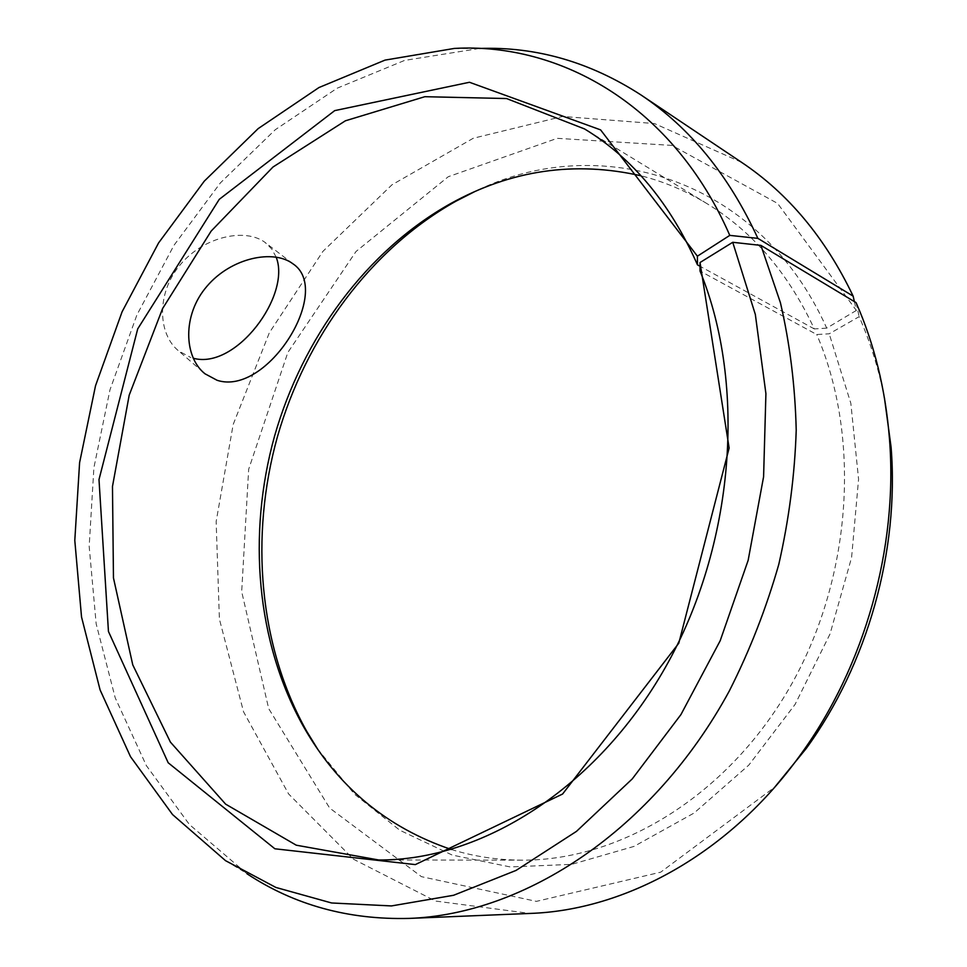 <?xml version="1.0" encoding="UTF-8"?>
<svg xmlns="http://www.w3.org/2000/svg" width="967" height="967" viewBox="0 0 967 967"><rect width="100%" height="100%" fill="white"/><g stroke="black" fill="none" stroke-linecap="round" stroke-linejoin="round"><path stroke-width="0.73" stroke-dasharray="4.83 3.63" d="M479.414 48.459L404.532 60.438L337.132 88.202L275.208 129.771L220.379 182.896L173.939 245.352L136.879 315.024L109.984 389.798L93.908 467.617L89.169 546.391L96.18 623.908L115.218 697.836L146.355 765.61L189.363 824.476L246.984 873.757M854.369 301.595L856.339 310.443L777.589 203.408L671.968 145.413L557.222 138.329L448.265 176.719L356.001 251.505L287.84 352.459L248.664 469.309L241.69 591.671L268.693 708.618L329.626 808.025L421.443 876.658L536.395 901.365L660.691 872.186L774.857 787.029M884.442 397.921C878.749 369.128 870.312 342.04 859.143 316.656L829.215 333.808L816.752 334.522L700.023 271.014M856.085 302.635L859.143 316.656M741.52 162.299L654.441 123.546L562.613 116.451L473.25 138.269L391.973 184.806L322.99 251.287L269.322 332.793L233.18 424.489L216.149 521.576L219.4 619.11L243.551 711.821L288.589 793.931L353.438 859.179L435.476 901.051L529.976 913.44M856.339 310.443L826.7 328.127C758.43 175.438 596.349 130.896 474.386 191.792M317.49 748.869L354.466 794.137L399.746 830.206L452.218 855.07L510.225 866.94L571.69 864.353L633.977 846.415L694.088 813.029L748.845 765.066L795.079 704.411L830.024 633.989L851.589 557.524L858.575 479.209L850.839 403.336L829.215 333.808M826.7 328.127L814.311 328.937C788.371 273.19 752.58 231.415 706.925 203.602C685.917 190.874 663.966 181.615 641.061 175.813M451.335 849.485C473.89 856.484 497.461 860.05 522.023 860.159C619.134 860.678 726.108 797.013 789.036 688.661C851.854 580.393 861.633 438.535 816.752 334.522M814.311 328.937L700.023 266.263M276.139 257.089L271.727 248.954L265.176 242.499C245.582 227.728 204.303 236.141 180.382 264.583C156.146 292.856 157.669 334.352 178.738 350.997L190.862 357.56M225.553 860.678L243.551 871.485M454.297 48.435L475.305 48.604M706.925 203.602L584.564 128.949M522.023 860.159L378.689 859.977M292.771 263.689L265.176 242.499M203.143 372.198L178.738 350.997"/><path stroke-width="1.45" d="M700.023 266.263L697.473 264.861L697.4 256.182L600.592 129.88L469.454 82.268L334.703 110.625L219.255 199.347L137.713 328.877L98.997 479.559L108.449 631.463L168.185 762.77L274.882 848.784L415.314 864.607L562.576 794.04L678.786 643.224L729.13 448.047L700.035 262.516L732.732 242.294L760.932 245.4L856.085 302.635C874.422 344.228 885.554 389.701 889.483 439.042C898.162 547.648 864.703 666.468 800.616 754.586C729.747 853.547 625.468 910.261 529.976 913.44L409.126 918.408C524.682 914.298 653.511 830.399 729.251 691.091C749.667 650.779 766.166 608.557 778.773 564.438C788.951 519.75 794.765 475.002 796.216 430.218C795.152 385.954 789.882 343.43 780.405 302.659L760.932 245.4M697.473 264.861C670.336 203.517 632.696 158.213 584.564 128.949L506.551 98.537L424.839 96.7L345.412 120.79L272.984 167.025L211.144 231.101L162.565 308.618L129.191 395.201L112.474 486.486L113.465 577.964L132.769 664.897L170.422 742.124L225.613 804.133L296.265 845.194L378.689 859.977C480.901 860.642 596.276 789.35 665.489 667.206C734.63 545.195 746.935 385.64 700.023 271.014L700.035 262.516M697.4 256.182L729.783 235.38C673.926 107.132 561.996 42.355 454.297 48.435L385.011 60.111L318.929 87.562L258.141 128.635L204.279 181.155L158.588 242.922L122.084 311.797L95.528 385.724L79.596 462.649L74.797 540.456L81.53 616.982L100.084 689.894L130.497 756.665L172.537 814.552L225.553 860.678L275.861 887.44L331.596 902.973L391.43 905.934L453.608 895.273L516.076 870.409L576.465 831.378L632.249 778.918L680.925 714.601L720.185 640.746L748.156 560.316L763.592 476.755L765.912 393.654L755.336 314.468L732.732 242.294M729.783 235.38L757.874 238.365C728.913 175.378 689.954 127.584 641.024 94.984C590.063 62.009 536.189 46.501 479.414 48.459M246.984 873.757C294.391 905.064 348.434 919.943 409.126 918.408M774.857 787.029L806.26 748.446C867.496 664.244 899.383 551.009 891.091 447.213L884.442 397.921M757.874 238.365L853.16 296.156C825.419 238.075 788.214 193.46 741.52 162.299L641.024 94.984M853.16 296.156L854.369 301.595M474.386 191.792L455.977 201.172C370.542 249.087 305.753 337.543 277.372 436.939C249.704 536.54 258.818 645.799 306.684 731.257L317.49 748.869M641.061 175.813C574.7 160.74 511.192 170.011 450.525 203.638C366.445 250.804 302.55 338.063 274.555 436.141C247.25 534.425 256.219 642.197 303.324 726.314C337.531 786.654 386.873 827.716 451.335 849.485M217.091 380.285L204.968 373.782C183.815 357.041 182.134 314.928 206.95 286.268C231.379 257.573 273.504 249.135 292.759 263.689C333.627 290.185 267.291 396.796 217.091 380.285M193.182 358.213C235.996 370.24 291.357 295.092 276.139 257.089M891.091 447.213L889.483 439.042M806.26 748.446L800.616 754.586M303.324 726.314L306.684 731.257M450.525 203.638L455.977 201.172M204.968 373.782L203.143 372.198"/></g></svg>
